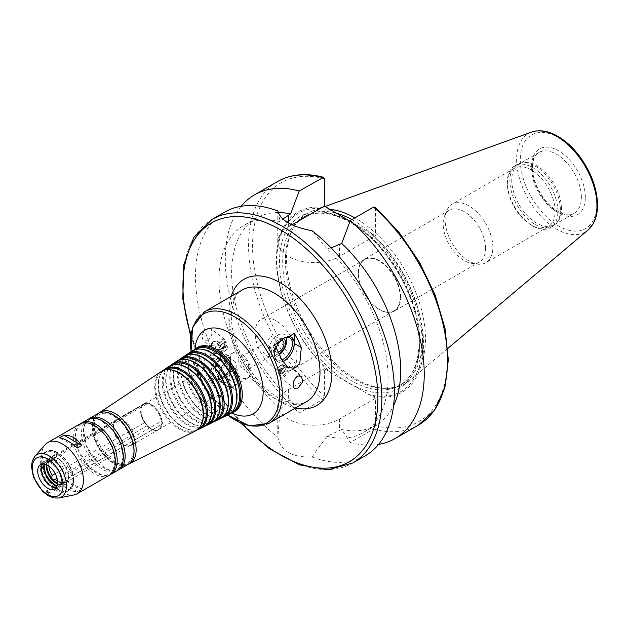 <?xml version="1.0" encoding="UTF-8"?>
<svg xmlns="http://www.w3.org/2000/svg" width="629" height="629" viewBox="0 0 629 629"><rect width="100%" height="100%" fill="white"/><g stroke="black" fill="none" stroke-linecap="round" stroke-linejoin="round"><path stroke-width="0.47" stroke-dasharray="3.15 2.36" d="M281.619 373.956A5.63 2.602 128.4 0 0 282.696 373.209A5.63 2.602 128.4 0 0 285.692 369.427A5.63 2.602 128.4 0 0 285.841 365.449A5.63 2.602 128.4 0 0 280.306 368.248A5.63 2.602 128.4 0 0 278.859 374.271A5.63 2.602 128.4 0 0 281.619 373.956M282.397 373.359A4.167 1.926 128.4 0 0 283.192 372.808A4.167 1.926 128.4 0 0 285.409 370.009A4.167 1.926 128.4 0 0 284.261 366.943A4.167 1.926 128.4 0 0 280.094 371.59A4.167 1.926 128.4 0 0 282.397 373.359M283.467 375.419A5.63 2.602 128.4 0 0 287.5 370.945A5.63 2.602 128.4 0 0 287.681 366.904A5.63 2.602 128.4 0 0 283.844 367.973A5.63 2.602 128.4 0 0 280.849 371.755A5.63 2.602 128.4 0 0 280.699 375.733A5.63 2.602 128.4 0 0 283.467 375.419M283.852 376.889A7.037 3.255 128.4 0 0 288.892 371.299A7.037 3.255 128.4 0 0 289.12 366.251A7.037 3.255 128.4 0 0 284.324 367.58A7.037 3.255 128.4 0 0 280.581 372.305A7.037 3.255 128.4 0 0 280.392 377.282A7.037 3.255 128.4 0 0 283.852 376.889M279.583 370.371A3.247 1.502 128.4 0 0 281.91 367.784A3.247 1.502 128.4 0 0 282.02 365.457A3.247 1.502 128.4 0 0 279.803 366.07A3.247 1.502 128.4 0 0 278.073 368.256A3.247 1.502 128.4 0 0 277.987 370.552A3.247 1.502 128.4 0 0 279.583 370.371M282.515 372.69A3.247 1.502 128.4 0 0 284.851 370.111A3.247 1.502 128.4 0 0 284.953 367.776A3.247 1.502 128.4 0 0 281.753 369.396A3.247 1.502 128.4 0 0 280.919 372.871A3.247 1.502 128.4 0 0 282.515 372.69M276.1 347.861A13.924 8.043 120 0 0 274.535 354.929A13.924 8.043 120 0 0 282.555 361.471M281.768 359.859A12.659 7.312 -60 0 1 277.153 359.686A12.659 7.312 -60 0 1 274.535 353.891A12.659 7.312 -60 0 1 283.482 338.386L283.805 338.205M279.504 354.63A12.659 7.312 -60 0 1 271.484 356.415A12.659 7.312 -60 0 1 269.542 346.272A12.659 7.312 -60 0 1 277.814 335.115A12.659 7.312 -60 0 1 284.143 334.486A12.659 7.312 -60 0 1 286.313 337.286M279.072 353.702A8.759 5.056 -60 0 1 273.214 349.755A8.759 5.056 -60 0 1 279.41 339.22A8.759 5.056 -60 0 1 283.254 338.544M278.325 352.154A6.494 3.75 -60 0 1 276.162 351.996A6.494 3.75 -60 0 1 275.164 346.791A6.494 3.75 -60 0 1 279.41 341.067A6.494 3.75 -60 0 1 280.927 340.486M271.453 336.476A6.494 3.75 -60 0 1 274.7 336.153A6.494 3.75 -60 0 1 274.7 343.654A6.494 3.75 -60 0 1 268.206 347.405A6.494 3.75 -60 0 1 267.207 342.2A6.494 3.75 -60 0 1 271.453 336.476M282.602 361.565A14.066 8.122 -60 0 1 277.35 361.423A14.066 8.122 -60 0 1 274.433 354.984L274.433 344.92M218.735 345.494A4.222 2.437 180 0 1 214.135 346.021A4.222 2.437 180 0 1 211.533 343.772A4.222 2.437 180 0 1 212.767 342.042A4.222 2.437 180 0 1 218.735 342.042A4.222 2.437 180 0 1 219.969 343.772A4.222 2.437 180 0 1 218.735 345.494M212.767 347.853L211.533 346.296C211.313 344.299 220.472 341.72 219.969 347.192L218.735 349.653L212.767 347.853M219.828 357.807A5.771 3.326 180 0 1 213.546 358.53A5.771 3.326 180 0 1 209.984 355.448A5.771 3.326 180 0 1 210.487 354.088A5.771 3.326 180 0 1 215.747 352.122A5.771 3.326 180 0 1 221.015 354.088A5.771 3.326 180 0 1 221.518 355.448A5.771 3.326 180 0 1 219.828 357.807M212.437 355.833L218.735 354.984L219.961 352.727C217.414 350.628 214.717 350.495 211.855 352.326L212.437 355.833M218.137 344.456A3.373 1.95 180 0 1 213.365 344.456A3.373 1.95 180 0 1 213.365 341.704A3.373 1.95 180 0 1 218.137 341.704A3.373 1.95 180 0 1 218.137 344.456M219.828 359.214A5.771 3.326 180 0 1 213.546 359.937A5.771 3.326 180 0 1 209.984 356.863A5.771 3.326 180 0 1 215.747 353.529A5.771 3.326 180 0 1 221.518 356.863A5.771 3.326 180 0 1 219.828 359.214M223.484 342.899A5.63 2.602 -51.6 0 1 226.251 342.585A5.63 2.602 -51.6 0 1 224.797 348.615A5.63 2.602 -51.6 0 1 219.262 351.414A5.63 2.602 -51.6 0 1 219.419 347.436A5.63 2.602 -51.6 0 1 222.407 343.646A5.63 2.602 -51.6 0 1 223.484 342.899M222.705 343.505A4.167 1.926 -51.6 0 1 225.009 345.274A4.167 1.926 -51.6 0 1 220.842 349.921A4.167 1.926 -51.6 0 1 219.694 346.854A4.167 1.926 -51.6 0 1 221.911 344.055A4.167 1.926 -51.6 0 1 222.705 343.505M221.636 341.445A5.63 2.602 -51.6 0 1 224.404 341.13A5.63 2.602 -51.6 0 1 224.254 345.109A5.63 2.602 -51.6 0 1 221.259 348.891A5.63 2.602 -51.6 0 1 217.422 349.952A5.63 2.602 -51.6 0 1 217.603 345.919A5.63 2.602 -51.6 0 1 221.636 341.445M221.259 339.974A7.037 3.255 -51.6 0 1 224.71 339.581A7.037 3.255 -51.6 0 1 224.522 344.55A7.037 3.255 -51.6 0 1 220.779 349.284A7.037 3.255 -51.6 0 1 215.983 350.612A7.037 3.255 -51.6 0 1 216.211 345.565A7.037 3.255 -51.6 0 1 221.259 339.974M207.578 340.824C211.997 336.499 213.066 332.411 210.786 328.558L207.09 328.763C202.168 332.765 200.989 336.767 203.552 340.769L207.578 340.824M225.52 346.493A3.247 1.502 -51.6 0 1 227.116 346.312A3.247 1.502 -51.6 0 1 227.03 348.608A3.247 1.502 -51.6 0 1 225.308 350.793A3.247 1.502 -51.6 0 1 223.091 351.407A3.247 1.502 -51.6 0 1 223.193 349.071A3.247 1.502 -51.6 0 1 225.52 346.493M222.587 344.165A3.247 1.502 -51.6 0 1 224.183 343.984A3.247 1.502 -51.6 0 1 223.35 347.467A3.247 1.502 -51.6 0 1 220.158 349.079A3.247 1.502 -51.6 0 1 220.26 346.752A3.247 1.502 -51.6 0 1 222.587 344.165M225.3 375.049A13.924 8.043 120 0 0 230.568 361.934A13.924 8.043 120 0 0 222.304 355.487A13.924 8.043 120 0 0 211.383 369.412A13.924 8.043 120 0 0 216.148 380.325L221.298 378.658L225.3 375.049L230.67 371.943A64.425 37.197 60 0 1 223.696 357.854L217.257 349.378L210.998 348.663L205.329 353.089L203.804 369.333A64.425 37.197 -120 0 0 210.778 383.431L216.148 380.325M221.62 378.469A12.659 7.312 120 0 0 230.568 362.964A12.659 7.312 120 0 0 227.95 357.17A12.659 7.312 120 0 0 215.291 364.482A12.659 7.312 120 0 0 215.291 379.098A12.659 7.312 120 0 0 221.62 378.469L221.298 378.658M227.289 381.748A12.659 7.312 120 0 0 235.561 370.591A12.659 7.312 120 0 0 233.618 360.448A12.659 7.312 120 0 0 220.96 367.753A12.659 7.312 120 0 0 220.96 382.369A12.659 7.312 120 0 0 227.289 381.748M225.693 377.644A8.759 5.056 120 0 0 231.063 363.814A8.759 5.056 120 0 0 220.331 370.009A8.759 5.056 120 0 0 225.693 377.644M225.693 375.796A6.494 3.75 120 0 0 229.939 370.072A6.494 3.75 120 0 0 228.948 364.867A6.494 3.75 120 0 0 222.446 368.618A6.494 3.75 120 0 0 222.446 376.118A6.494 3.75 120 0 0 225.693 375.796M233.658 380.388A6.494 3.75 120 0 0 237.896 374.664A6.494 3.75 120 0 0 236.905 369.459A6.494 3.75 120 0 0 230.403 373.209A6.494 3.75 120 0 0 230.403 380.71A6.494 3.75 120 0 0 233.658 380.388M230.67 371.943L230.67 361.879A14.066 8.122 120 0 0 227.753 355.44A14.066 8.122 120 0 0 216.919 359.206A14.066 8.122 120 0 0 210.778 373.359L210.778 383.431M144.544 404.007L52.231 457.888L51.602 457.094A2.815 1.628 60 0 1 51.72 457.008A2.815 1.628 60 0 1 52.781 456.984L55.368 457.613L119.832 420.392L120.053 419.433L147.186 403.771L147.194 403.047A2.815 1.628 -120 0 0 145.613 402.804A2.815 1.628 -120 0 0 145.22 403.228L144.544 404.007A14.632 8.444 -120 0 0 143.664 404.4A14.632 8.444 -120 0 0 141.313 407.23A14.632 8.444 -120 0 0 144.544 422.712L145.22 423.073A2.815 1.628 -120 0 0 147.194 425.526L119.832 442.045L57.035 478.299M68.419 476.444A15.332 8.853 -120 0 0 67.389 471.239A15.332 8.853 -120 0 0 62.279 462.386C59.48 459.437 57.058 457.833 55.006 457.574L55.368 457.613A14.066 8.122 -120 0 1 68.467 473.912L68.419 476.444A2.815 1.628 60 0 1 68.419 478.016L162.078 424.198A2.815 1.628 -120 0 0 162.078 421.564L161.213 421.218L134.079 436.888L132.939 436.691L68.467 473.912M55.226 473.637L144.544 422.712M68.419 478.016L68.419 478.016A15.332 8.853 -120 0 1 57.561 483.481M147.186 425.99A14.632 8.444 -120 0 0 154.671 430.362A14.632 8.444 -120 0 0 158.296 429.741A14.632 8.444 -120 0 0 161.213 424.74L162.078 424.198A15.049 8.688 -120 0 1 155.292 430.448A15.049 8.688 -120 0 1 147.194 425.526M161.213 421.218A14.632 8.444 -120 0 0 147.186 403.771M162.078 421.564A15.049 8.688 -120 0 0 147.194 403.047M145.22 403.228A15.049 8.688 -120 0 0 141.556 406.649A15.049 8.688 -120 0 0 145.22 423.073M120.053 441.66A14.632 8.444 -120 0 0 127.538 446.024A14.632 8.444 -120 0 0 131.162 445.411A14.632 8.444 -120 0 0 134.079 440.402M134.079 436.888A14.632 8.444 -120 0 0 120.053 419.433M119.832 442.045A14.066 8.122 -120 0 0 126.704 445.914A14.066 8.122 -120 0 0 130.187 445.316A14.066 8.122 -120 0 0 132.939 440.874M132.939 436.691A14.066 8.122 -120 0 0 119.832 420.392M57.538 481.099A14.066 8.122 -120 0 0 65.723 482.537A14.066 8.122 -120 0 0 67.704 480.414A14.066 8.122 -120 0 0 68.467 478.095M62.279 462.386A15.332 8.853 -120 0 0 52.781 456.984M59.645 481.35C64.622 488.371 70.55 491.799 77.438 491.626L59.645 481.35L64.024 478.826L81.817 489.095C76.848 488.159 70.912 484.739 64.024 478.826M77.438 491.626L81.817 489.095M56.209 487.09L55.564 486.995C55.022 488.246 55.462 489.079 56.862 489.504L56.209 487.09M280.18 409.33L277.821 437.234C280.526 451.056 291.935 457.637 312.023 456.984L326.899 436.306L341.712 429.528L350.322 442.494L373.602 429.057L375.592 425.526L375.592 398.228L331.365 373.154L324.462 368.712L324.462 396.011L322.473 399.541L299.2 412.978L290.59 400.013L288.357 401.294L280.18 409.33A119.565 69.033 -120 0 1 243.753 225.449A119.565 69.033 -120 0 1 280.18 221.683L282.822 219.018M324.462 368.712L288.357 389.555A36.152 20.875 0 0 0 277.774 404.313A36.152 20.875 0 0 0 300.088 423.6A36.152 20.875 0 0 0 339.487 419.071L375.592 398.228M224.592 212.146A140.66 81.212 -120 0 0 200.093 313.847A140.66 81.212 -120 0 0 277.821 437.234M312.023 456.984A140.66 81.212 -120 0 0 365.252 455.789M326.899 436.306A119.565 69.033 -120 0 0 363.318 432.54A119.565 69.033 -120 0 0 326.899 248.659L312.023 230.701M341.712 429.528A119.565 69.033 -120 0 0 375.93 425.259A119.565 69.033 -120 0 0 393.565 405.642M331.145 247.912L326.899 248.659M350.322 442.494A140.66 81.212 -120 0 0 378.572 444.396M371.44 395.83A104.092 60.101 -120 0 0 423.631 344.645A104.092 60.101 -120 0 0 371.44 233.202L375.592 235.6L375.592 208.293L375.143 207.051M367.894 394.241A102.881 59.401 -120 0 0 422.381 344.385A102.881 59.401 -120 0 0 367.894 231.614L371.44 233.202M77.438 447.982L59.645 437.705M56.209 456.489L56.956 456.528C57.31 455.105 56.814 454.303 55.47 454.13L56.209 456.489M277.821 210.951L280.18 221.683M292.013 224.812L288.357 226.927A36.152 20.875 0 0 0 277.774 241.685A36.152 20.875 0 0 0 300.088 260.964A36.152 20.875 0 0 0 339.487 256.443L375.592 235.6M350.023 221.298L367.894 231.614M64.96 479.141A15.19 8.775 -120 0 0 48.85 459.091A15.19 8.775 -120 0 0 48.85 480.58A15.19 8.775 -120 0 0 64.96 479.141M57.16 485.604A14.066 8.122 -120 0 0 61.257 485.116A14.066 8.122 -120 0 0 64.166 478.677A14.066 8.122 -120 0 0 58.025 464.524A14.066 8.122 -120 0 0 47.191 460.75A14.066 8.122 -120 0 0 44.722 464.06M57.514 483.929A14.066 8.122 -120 0 0 63.246 483.968A14.066 8.122 -120 0 0 66.155 477.529A14.066 8.122 -120 0 0 60.014 463.376A14.066 8.122 -120 0 0 49.18 459.602A14.066 8.122 -120 0 0 46.349 464.587M72.123 480.973A22.502 12.997 -120 0 0 62.302 458.329A22.502 12.997 -120 0 0 44.958 452.298A22.502 12.997 -120 0 0 44.958 478.284A22.502 12.997 -120 0 0 67.46 491.28A22.502 12.997 -120 0 0 72.123 480.973M73.577 480.139A22.502 12.997 -120 0 0 63.749 457.487A22.502 12.997 -120 0 0 46.404 451.457A22.502 12.997 -120 0 0 46.404 477.45A22.502 12.997 -120 0 0 68.915 490.439A22.502 12.997 -120 0 0 73.577 480.139M51.602 457.094A15.332 8.853 -120 0 0 46.758 464.768M52.231 457.888A14.066 8.122 -120 0 0 51.657 458.171A14.066 8.122 -120 0 0 48.81 465.987M116.703 420.675A14.066 8.122 -120 0 0 116.121 420.958A14.066 8.122 -120 0 0 113.865 423.671A14.066 8.122 -120 0 0 116.703 438.146M117.411 419.669A14.632 8.444 -120 0 0 116.53 420.07A14.632 8.444 -120 0 0 114.179 422.9A14.632 8.444 -120 0 0 117.411 438.374M145.063 422.413A14.632 8.444 -120 0 0 158.815 429.442A14.632 8.444 -120 0 0 161.842 422.743A14.632 8.444 -120 0 0 155.457 408.024A14.632 8.444 -120 0 0 144.183 404.109A14.632 8.444 -120 0 0 145.063 422.413M236.001 379.932A14.632 8.444 -120 0 0 229.616 365.205A14.632 8.444 -120 0 0 218.342 361.29A14.632 8.444 -120 0 0 215.991 364.12A14.632 8.444 -120 0 0 218.342 378.178A14.632 8.444 -120 0 0 229.349 387.244A14.632 8.444 -120 0 0 232.974 386.631A14.632 8.444 -120 0 0 236.001 379.932M237.636 379.68A15.473 8.932 -120 0 0 228.673 362.084A15.473 8.932 -120 0 0 216.47 362.949A15.473 8.932 -120 0 0 218.955 377.825A15.473 8.932 -120 0 0 230.599 387.417A15.473 8.932 -120 0 0 237.636 379.68M237.039 379.334A14.632 8.444 -120 0 0 230.646 364.608A14.632 8.444 -120 0 0 219.379 360.692A14.632 8.444 -120 0 0 219.379 377.581A14.632 8.444 -120 0 0 234.004 386.033A14.632 8.444 -120 0 0 237.039 379.334M250.963 371.291A14.632 8.444 -120 0 0 244.579 356.572A14.632 8.444 -120 0 0 233.304 352.649A14.632 8.444 -120 0 0 233.304 369.545A14.632 8.444 -120 0 0 247.928 377.99A14.632 8.444 -120 0 0 250.963 371.291M248.691 366.4A7.037 4.057 -120 0 0 245.624 359.324A7.037 4.057 -120 0 0 240.199 357.437A7.037 4.057 -120 0 0 240.199 365.559A7.037 4.057 -120 0 0 247.236 369.624A7.037 4.057 -120 0 0 248.691 366.4M271.814 353.058A7.037 4.057 -120 0 0 268.74 345.974A7.037 4.057 -120 0 0 263.323 344.094A7.037 4.057 -120 0 0 263.323 352.216A7.037 4.057 -120 0 0 270.352 356.273A7.037 4.057 -120 0 0 271.814 353.058M296.912 356.934A29.539 17.054 -120 0 0 284.017 327.214A29.539 17.054 -120 0 0 261.255 319.296A29.539 17.054 -120 0 0 261.255 353.404A29.539 17.054 -120 0 0 290.795 370.457A29.539 17.054 -120 0 0 296.912 356.934M400.186 297.313A29.539 17.054 -120 0 0 387.291 267.584A29.539 17.054 -120 0 0 364.529 259.675A29.539 17.054 -120 0 0 364.529 293.782A29.539 17.054 -120 0 0 394.068 310.836A29.539 17.054 -120 0 0 400.186 297.313M400.657 297.391A29.964 17.297 -120 0 0 387.574 267.239A29.964 17.297 -120 0 0 364.49 259.211A29.964 17.297 -120 0 0 364.49 293.806A29.964 17.297 -120 0 0 394.446 311.103A29.964 17.297 -120 0 0 400.657 297.391M485.517 248.392A29.964 17.297 -120 0 0 472.442 218.239A29.964 17.297 -120 0 0 449.358 210.212A29.964 17.297 -120 0 0 444.546 216.006A29.964 17.297 -120 0 0 449.35 244.807A29.964 17.297 -120 0 0 471.892 263.378A29.964 17.297 -120 0 0 479.314 262.104A29.964 17.297 -120 0 0 485.517 248.392M492.861 247.252A33.762 19.491 -120 0 0 478.119 213.278A33.762 19.491 -120 0 0 452.109 204.236A33.762 19.491 -120 0 0 446.684 210.762A33.762 19.491 -120 0 0 452.109 243.219A33.762 19.491 -120 0 0 477.505 264.141A33.762 19.491 -120 0 0 485.863 262.71A33.762 19.491 -120 0 0 492.861 247.252M555.124 211.305A33.762 19.491 -120 0 0 540.382 177.331A33.762 19.491 -120 0 0 514.373 168.289A33.762 19.491 -120 0 0 507.383 183.747A33.762 19.491 -120 0 0 531.253 225.088A33.762 19.491 -120 0 0 548.126 226.762A33.762 19.491 -120 0 0 555.124 211.305M557.907 211.305A35.727 20.631 -120 0 0 542.308 175.349A35.727 20.631 -120 0 0 514.781 165.781A35.727 20.631 -120 0 0 507.383 182.135A35.727 20.631 -120 0 0 532.645 225.897A35.727 20.631 -120 0 0 550.509 227.667A35.727 20.631 -120 0 0 557.907 211.305M560.4 209.866A35.727 20.631 -120 0 0 546.978 176.356A35.727 20.631 -120 0 0 520.977 162.942A35.727 20.631 -120 0 0 517.274 164.342A35.727 20.631 -120 0 0 517.274 205.597A35.727 20.631 -120 0 0 553.001 226.22A35.727 20.631 -120 0 0 556.06 223.712A35.727 20.631 -120 0 0 560.4 209.866M561.485 208.781A35.169 20.301 -120 0 0 548.284 175.798A35.169 20.301 -120 0 0 522.691 162.597A35.169 20.301 -120 0 0 519.035 163.972A35.169 20.301 -120 0 0 519.035 204.574A35.169 20.301 -120 0 0 554.204 224.875A35.169 20.301 -120 0 0 557.215 222.407A35.169 20.301 -120 0 0 561.485 208.781M329.667 209.268A98.25 56.728 -120 0 0 312.196 211.147A98.25 56.728 -120 0 0 293.421 227.729A98.25 56.728 -120 0 0 306.866 327.072A98.25 56.728 -120 0 0 386.175 388.392A98.25 56.728 -120 0 0 409.927 380.419A98.25 56.728 -120 0 0 425.471 338.819A98.25 56.728 -120 0 0 354.898 217.862M335.807 213.089A96.913 55.957 -120 0 0 305.513 215.944A96.913 55.957 -120 0 0 292.241 229.868A96.913 55.957 -120 0 0 305.513 327.858A96.913 55.957 -120 0 0 383.737 388.345A96.913 55.957 -120 0 0 402.426 383.808A96.913 55.957 -120 0 0 422.499 339.448A96.913 55.957 -120 0 0 351.91 219.592M331.365 210.526A102.881 59.401 -120 0 0 276.878 260.382A102.881 59.401 -120 0 0 331.365 373.154M328.613 208.474A104.092 60.101 -120 0 0 276.422 259.659A104.092 60.101 -120 0 0 328.613 371.11M241.111 206.304A140.66 81.212 -120 0 0 299.2 412.978M278.167 212.571A119.565 69.033 -120 0 0 256.365 218.169A119.565 69.033 -120 0 0 290.59 400.013M193.803 350.109A36.969 21.347 -120 0 0 190.343 355.377A36.969 21.347 -120 0 0 196.279 390.923A36.969 21.347 -120 0 0 224.089 413.827A36.969 21.347 -120 0 0 230.379 413.473M195.171 349.622A36.348 20.985 -120 0 0 189.989 356.234A36.348 20.985 -120 0 0 195.831 391.183A36.348 20.985 -120 0 0 223.169 413.709A36.348 20.985 -120 0 0 231.488 412.53L228.814 413.858A36.16 20.875 -120 0 0 235.301 406.507M202.294 349.339A36.16 20.875 -120 0 0 192.678 351.273A36.16 20.875 -120 0 0 193.339 392.614A36.16 20.875 -120 0 0 228.814 413.858M191.782 351.202A36.671 21.174 -120 0 0 192.443 393.133A36.671 21.174 -120 0 0 228.429 414.676M186.145 355.212A36.38 21.001 -120 0 0 182.772 360.37A36.38 21.001 -120 0 0 188.614 395.342A36.38 21.001 -120 0 0 215.983 417.892A36.38 21.001 -120 0 0 222.131 417.546M187.513 354.717A35.759 20.647 -120 0 0 182.426 361.227A35.759 20.647 -120 0 0 188.165 395.602A35.759 20.647 -120 0 0 215.071 417.766A35.759 20.647 -120 0 0 223.248 416.61M194.479 354.465A35.562 20.537 -120 0 0 185.02 356.376A35.562 20.537 -120 0 0 185.673 397.048A35.562 20.537 -120 0 0 220.567 417.939A35.562 20.537 -120 0 0 226.943 410.706M184.124 356.305A36.081 20.836 -120 0 0 184.777 397.559A36.081 20.836 -120 0 0 220.181 418.757M178.494 360.315A35.79 20.663 -120 0 0 175.2 365.363A35.79 20.663 -120 0 0 180.948 399.769A35.79 20.663 -120 0 0 207.869 421.949A35.79 20.663 -120 0 0 213.891 421.619M179.863 359.819A35.169 20.301 -120 0 0 174.854 366.22A35.169 20.301 -120 0 0 180.499 400.028A35.169 20.301 -120 0 0 206.957 421.823A35.169 20.301 -120 0 0 215 420.691M186.671 359.599A34.972 20.191 -120 0 0 177.37 361.478A34.972 20.191 -120 0 0 178.007 401.467A34.972 20.191 -120 0 0 212.327 422.012A34.972 20.191 -120 0 0 218.601 414.904M176.474 361.4A35.491 20.49 -120 0 0 177.119 401.986A35.491 20.49 -120 0 0 211.942 422.83M170.844 365.418A35.2 20.325 -120 0 0 167.636 370.355A35.2 20.325 -120 0 0 173.282 404.195A35.2 20.325 -120 0 0 199.763 426.006A35.2 20.325 -120 0 0 205.644 425.691M172.204 364.914A34.579 19.963 -120 0 0 167.283 371.212A34.579 19.963 -120 0 0 172.833 404.455A34.579 19.963 -120 0 0 198.85 425.88A34.579 19.963 -120 0 0 206.76 424.764M178.864 364.726A34.383 19.853 -120 0 0 169.72 366.573A34.383 19.853 -120 0 0 170.349 405.894A34.383 19.853 -120 0 0 204.079 426.092A34.383 19.853 -120 0 0 210.251 419.095M168.824 366.495A34.902 20.152 -120 0 0 169.453 406.405A34.902 20.152 -120 0 0 203.702 426.91M163.194 370.52A34.611 19.979 -120 0 0 160.065 375.348A34.611 19.979 -120 0 0 165.624 408.622A34.611 19.979 -120 0 0 191.656 430.063A34.611 19.979 -120 0 0 197.404 429.772M164.554 370.017A33.99 19.625 -120 0 0 159.719 376.205A33.99 19.625 -120 0 0 165.175 408.881A33.99 19.625 -120 0 0 190.744 429.945A33.99 19.625 -120 0 0 198.52 428.844M171.057 369.86A33.793 19.515 -120 0 0 162.07 371.676A33.793 19.515 -120 0 0 162.683 410.312A33.793 19.515 -120 0 0 195.839 430.173A33.793 19.515 -120 0 0 201.909 423.293M161.166 371.597A34.312 19.814 -120 0 0 161.795 410.831A34.312 19.814 -120 0 0 195.454 430.991M99.248 412.891A29.587 17.085 -120 0 0 95.671 417.813A29.587 17.085 -120 0 0 100.42 446.26A29.587 17.085 -120 0 0 122.686 464.603A29.587 17.085 -120 0 0 128.733 463.966M133.12 450.27A28.022 16.181 -120 0 0 116.9 418.395A28.022 16.181 -120 0 0 94.79 419.975A28.022 16.181 -120 0 0 99.288 446.912A28.022 16.181 -120 0 0 120.375 464.281A28.022 16.181 -120 0 0 133.12 450.27M88.618 419.032A29.539 17.054 -120 0 0 89.499 452.566A29.539 17.054 -120 0 0 118.095 470.099M87.675 419.512A29.539 17.054 -120 0 0 87.675 453.619A29.539 17.054 -120 0 0 117.214 470.673M80.661 423.631A29.539 17.054 -120 0 0 81.542 457.165A29.539 17.054 -120 0 0 110.138 474.698M79.718 424.103A29.539 17.054 -120 0 0 79.718 458.219A29.539 17.054 -120 0 0 109.257 475.272M45.202 444.648A29.539 17.054 -120 0 0 47.733 476.68A29.539 17.054 -120 0 0 74.206 494.889M56.248 487.475A14.066 8.122 -120 0 0 58.269 486.838A14.066 8.122 -120 0 0 61.186 480.399A14.066 8.122 -120 0 0 55.045 466.246A14.066 8.122 -120 0 0 44.203 462.48A14.066 8.122 -120 0 0 42.646 463.911M61.98 480.863A15.19 8.775 -120 0 0 45.87 460.813A15.19 8.775 -120 0 0 45.87 482.301A15.19 8.775 -120 0 0 61.98 480.863M274.433 354.984L281.407 359.01M242.22 290A64.425 37.197 -120 0 0 242.22 364.395A64.425 37.197 -120 0 0 306.645 401.593C301.283 404.99 293.578 404.62 283.53 400.484C264.314 392.347 242.692 365.591 235.104 339.283C231.897 328.503 230.741 318.848 231.645 310.309L234.09 300.049C236.142 295.205 238.855 291.856 242.22 290M204.551 311.756A64.425 37.197 -120 0 0 204.543 386.143A64.425 37.197 -120 0 0 268.968 423.341M210.778 373.359L203.804 369.333M230.67 361.879L223.696 357.854M339.487 419.071L339.487 430.81M288.357 389.555L288.357 401.294M212.059 219.387A140.66 81.212 -120 0 0 212.059 381.811A140.66 81.212 -120 0 0 352.72 463.023M373.602 429.057A140.66 81.212 -120 0 0 418.371 425.118M375.592 425.526A137.853 79.592 -120 0 0 447.502 358.428A137.853 79.592 -120 0 0 375.592 208.293M288.357 226.927L288.357 222.902M339.487 256.443L339.487 244.705M73.216 479.998A22.086 12.753 -120 0 0 49.793 450.859A22.086 12.753 -120 0 0 49.793 482.089A22.086 12.753 -120 0 0 73.216 479.998M581.377 197.294A35.169 20.301 -120 0 0 566.029 161.905A35.169 20.301 -120 0 0 538.935 152.485A35.169 20.301 -120 0 0 538.927 193.087A35.169 20.301 -120 0 0 574.096 213.396A35.169 20.301 -120 0 0 581.377 197.294M585.355 197.294A37.976 21.929 -120 0 0 545.076 147.186A37.976 21.929 -120 0 0 545.076 200.895A37.976 21.929 -120 0 0 585.355 197.294M596.724 203.859A54.055 31.206 -120 0 0 539.391 132.538A54.055 31.206 -120 0 0 539.391 208.977A54.055 31.206 -120 0 0 596.724 203.859M531.466 132.121A56.838 32.818 -120 0 0 528.384 199.181A56.838 32.818 -120 0 0 587.997 230.041M419.747 341.028A96.913 55.957 -120 0 0 377.447 243.494A96.913 55.957 -120 0 0 302.761 217.532A96.913 55.957 -120 0 0 302.761 329.439A96.913 55.957 -120 0 0 399.682 385.396A96.913 55.957 -120 0 0 419.747 341.028M419.747 342.868A99.17 57.255 -120 0 0 314.571 212.02A99.17 57.255 -120 0 0 314.571 352.264A99.17 57.255 -120 0 0 419.747 342.868M324.462 178.778A137.853 79.592 -120 0 0 252.551 245.876A137.853 79.592 -120 0 0 324.462 396.011M277.704 181.482A140.66 81.212 -120 0 0 251.985 277.68A140.66 81.212 -120 0 0 322.473 399.541M190.854 335.1A137.853 79.592 -120 0 0 241.906 423.529M231.173 296.385A72.862 42.064 -120 0 0 243.973 363.389A72.862 42.064 -120 0 0 295.591 407.969M191.09 351.658A63.018 36.38 -120 0 0 227.682 415.046M194.998 349.087A48.284 27.88 -120 0 0 231.873 412.946M196.869 347.813A37.064 21.402 -120 0 0 197.537 390.192A37.064 21.402 -120 0 0 233.909 411.964M113.204 414.881A29.256 16.889 -120 0 0 92.612 426.918A29.256 16.889 -120 0 0 113.267 462.692A29.256 16.889 -120 0 0 133.993 450.883M98.336 413.355A29.539 17.054 -120 0 0 98.336 447.471A29.539 17.054 -120 0 0 127.876 464.524M34.799 456.402A24.468 14.129 -120 0 0 36.899 482.938A24.468 14.129 -120 0 0 58.827 498.019M285.409 370.009L285.692 369.427M283.192 372.808L282.696 373.209M278.859 374.271L280.699 375.733M285.841 365.449L287.681 366.904M280.849 371.755L280.581 372.305M283.844 367.973L284.324 367.58M280.392 377.282L294.317 388.305M289.12 366.251L301.558 376.095M279.803 366.07L278.073 368.256M277.987 370.552L280.919 372.871M282.02 365.457L284.953 367.776M274.535 353.891L274.535 354.929M289.812 337.765L284.143 334.486M277.153 359.686L271.484 356.415M282.657 340.745L274.7 336.153M276.162 351.996L268.206 347.405M277.35 361.423L287.846 367.485M211.533 343.772L211.533 346.296M219.969 343.772L219.969 347.192M211.855 352.326L210.487 354.088M219.961 352.727L221.015 354.088M213.365 341.704L212.767 342.042M218.137 341.704L218.735 342.042M209.984 355.448L209.984 356.863M221.518 355.448L221.518 356.863M219.694 346.854L219.419 347.436M221.911 344.055L222.407 343.646M226.251 342.585L224.404 341.13M219.262 351.414L217.422 349.952M224.254 345.109L224.522 344.55M221.259 348.891L220.779 349.284M224.71 339.581L210.786 328.558M215.983 350.612L203.544 340.769M225.308 350.793L227.03 348.608M227.116 346.312L224.183 343.984M223.091 351.407L220.158 349.079M230.568 362.964L230.568 361.934M215.291 379.098L220.96 382.369M227.95 357.17L233.618 360.448M222.446 376.118L230.403 380.71M228.948 364.867L236.905 369.459M227.753 355.44L217.257 349.378M51.72 457.008L145.613 402.804M68.309 478.386L161.511 424.575M154.671 430.362L155.292 430.448M141.313 407.23L141.556 406.649M158.296 429.741L131.162 445.411M126.704 445.914L127.538 446.024M130.187 445.316L65.723 482.537M68.341 475.634L67.389 471.239M68.302 478.378L67.704 480.414M48.307 493.136L56.862 489.504M47.01 490.636L55.564 486.995M277.774 434.065L277.774 404.313M375.93 425.259L363.318 432.54M55.47 454.13L46.916 460.365M56.956 456.528L48.402 462.763M277.774 241.685L277.774 211.934M49.18 459.602L47.191 460.75M63.246 483.968L61.257 485.116M46.404 451.457L44.958 452.298M68.915 490.439L67.46 491.28M116.121 420.958L51.657 458.171M113.865 423.671L114.179 422.9M143.664 404.4L116.53 420.07M218.342 361.29L144.183 404.109M232.974 386.631L158.815 429.442M229.349 387.244L230.599 387.417M215.991 364.12L216.47 362.949M233.304 352.649L219.379 360.692M247.928 377.99L234.004 386.033M263.323 344.094L240.199 357.437M270.352 356.273L247.236 369.624M364.529 259.675L261.255 319.296M394.068 310.836L290.795 370.457M449.358 210.212L364.49 259.211M479.314 262.104L394.446 311.103M471.892 263.378L477.505 264.141M444.546 216.006L446.684 210.762M514.373 168.289L452.109 204.236M548.126 226.762L485.863 262.71M531.253 225.088L532.645 225.897M507.383 183.747L507.383 182.135M517.274 164.342L514.781 165.781M553.001 226.22L550.509 227.667M522.691 162.597L520.977 162.942M557.215 222.407L556.06 223.712M554.204 224.875L574.096 213.396C568.396 216.58 560.895 214.426 551.609 206.933C537.567 194.408 530.986 174.524 532.598 164.609C533.321 158.477 535.436 154.435 538.935 152.485L519.035 163.972M325.154 206.477L312.196 211.147M447.872 348.372L409.927 380.419M383.737 388.345L386.175 388.392M292.241 229.868L293.421 227.729M305.513 215.944L302.761 217.532C314.193 211.1 328.236 211.816 344.889 219.663C359.851 227.116 373.775 239.13 386.678 255.728C407.545 283.946 418.348 312.684 419.095 341.948C418.725 363.365 412.254 377.848 399.682 385.396L402.426 383.808M256.365 218.169L243.753 225.449M190.681 336.491L202.208 365.638L217.862 393.534L240.616 422.979M191.043 351.69L192.458 359.269L201.083 382.283L215.102 403.087L227.627 415.069M197.223 347.515C196.57 347.2 196.051 350.369 195.674 357.013L199.165 373.484C203.088 384.036 208.781 393.18 216.242 400.909L225.394 408.433C231.928 411.57 234.908 412.687 234.342 411.806M223.169 413.709L224.089 413.827M189.989 356.234L190.343 355.377M192.678 351.273L195.155 349.63M215.071 417.766L215.983 417.892M182.426 361.227L182.772 360.37M220.567 417.939L223.201 416.634M185.02 356.376L187.473 354.748M206.957 421.823L207.869 421.949M174.854 366.22L175.2 365.363M212.327 422.012L214.929 420.722M177.37 361.478L179.792 359.859M198.85 425.88L199.763 426.006M167.283 371.212L167.636 370.355M204.079 426.092L206.666 424.819M169.72 366.573L172.118 364.977M190.744 429.945L191.656 430.063M159.719 376.205L160.065 375.348M195.839 430.173L198.394 428.907M162.07 371.676L164.436 370.096M120.375 464.281L122.686 464.603M94.79 419.975L95.671 417.813M123.237 456.858L120.564 466.789L117.749 469.391L113.991 470.586L109.666 470.24L98.611 463.927L86.315 445.914L83.563 430.142L85.198 423.907L89.004 419.724L92.628 418.56L95.946 418.67L100.546 420.117L113.086 430.535L120.524 443.555L123.237 456.858M115.28 461.45L112.607 471.388L109.792 473.983L106.034 475.178L101.709 474.832L90.655 468.519L78.358 450.506L75.606 434.741L77.241 428.506L81.047 424.316L84.671 423.152L87.989 423.27L92.589 424.709L105.129 435.134L112.567 448.147L115.28 461.45M44.203 462.48L40.626 464.548M58.269 486.838L54.692 488.906M44.116 463.95L46.121 461.427L50.65 462.181L58.937 470.704L61.784 480.54L60.109 485.73L56.948 486.178"/><path stroke-width="0.94" d="M297.525 376.032L301.558 376.095L302.643 382.11L298.012 388.093L294.317 388.297L293.57 387.346C292.391 383.187 293.704 379.413 297.525 376.032M282.555 361.471A13.924 8.043 120 0 0 293.68 347.609A13.924 8.043 120 0 0 288.955 336.531L294.325 333.433A64.425 37.197 60 0 1 301.299 347.522L299.774 363.774L294.105 368.201L287.846 367.485L281.407 359.01A64.425 37.197 -120 0 0 274.433 344.92L279.803 341.814A13.924 8.043 120 0 0 276.1 347.861M279.803 341.814L283.805 338.205L288.955 336.531M283.648 338.3A12.659 7.312 -60 0 1 289.812 337.765A12.659 7.312 -60 0 1 291.384 349.024A12.659 7.312 -60 0 1 281.768 359.859M286.313 337.286A12.659 7.312 -60 0 1 279.504 354.63M283.254 338.544A8.759 5.056 -60 0 1 285.204 345.557A8.759 5.056 -60 0 1 279.072 353.702M280.927 340.486A6.494 3.75 -60 0 1 282.657 340.745A6.494 3.75 -60 0 1 283.412 346.658A6.494 3.75 -60 0 1 278.325 352.154M294.325 333.433L294.325 343.497A14.066 8.122 -60 0 1 282.602 361.565M57.035 478.299L55.368 479.259L52.781 479.416A2.815 1.628 60 0 1 51.602 477.946L52.231 475.367L55.226 473.637M55.368 479.259A14.066 8.122 -120 0 0 57.538 481.099M52.781 479.416A15.332 8.853 -120 0 0 57.561 483.481M47.655 490.73L48.307 493.136C46.908 492.719 46.475 491.878 47.01 490.636L47.655 490.73M240.616 422.979L269.361 448.697L299.325 464.815L327.961 469.824L352.72 463.023L365.252 455.789A140.66 81.212 -120 0 0 394.391 391.395A140.66 81.212 -120 0 0 312.023 230.701C291.935 226.92 280.526 220.339 277.821 210.951A140.66 81.212 -120 0 0 224.592 212.146L212.059 219.387L193.787 237.432L183.802 264.738L182.787 298.736L190.681 336.491M393.565 405.642A119.565 69.033 -120 0 0 341.712 243.415L331.145 247.912M378.572 444.396A140.66 81.212 -120 0 0 395.091 438.555A140.66 81.212 -120 0 0 420.817 342.365A140.66 81.212 -120 0 0 350.322 220.504L341.712 243.415M373.602 207.067A140.66 81.212 -120 0 1 444.09 328.928A140.66 81.212 -120 0 1 418.371 425.118L434.67 410.053L444.845 387.771L448.328 359.906L445.01 328.291L435.174 295.001L419.496 262.262L399.022 232.274L375.143 207.051L373.602 207.067L350.322 220.504M77.438 447.982C70.55 442.069 64.622 438.641 59.645 437.705L64.024 435.182C70.912 435.009 76.848 438.437 81.817 445.458L77.438 447.982M64.024 435.182L81.817 445.458M47.655 462.724L46.916 460.365C48.26 460.546 48.755 461.348 48.402 462.763L47.655 462.724M282.822 219.018L290.59 213.899L299.2 190.988L323.62 177.323L324.462 178.778L324.462 206.084L292.013 224.812M324.462 206.084L350.023 221.298M44.722 464.06A14.066 8.122 -120 0 0 47.191 476.994A14.066 8.122 -120 0 0 57.16 485.604M46.349 464.587A14.066 8.122 -120 0 0 57.514 483.929M46.758 464.768A15.332 8.853 -120 0 0 51.602 477.946M48.81 465.987A14.066 8.122 -120 0 0 52.231 475.367M354.898 217.862A98.25 56.728 -120 0 0 329.667 209.268M351.91 219.592A96.913 55.957 -120 0 0 335.807 213.089M299.2 190.988A140.66 81.212 -120 0 0 254.431 194.919A140.66 81.212 -120 0 0 241.111 206.304M290.59 213.899A119.565 69.033 -120 0 0 278.167 212.571M230.379 413.473A36.969 21.347 -120 0 0 232.549 412.64A36.969 21.347 -120 0 0 240.899 395.342A36.969 21.347 -120 0 0 224.317 357.673A36.969 21.347 -120 0 0 195.603 348.655A36.969 21.347 -120 0 0 193.803 350.109M231.472 412.538L231.488 412.53A36.348 20.985 -120 0 0 239.704 395.523A36.348 20.985 -120 0 0 223.397 358.483A36.348 20.985 -120 0 0 195.171 349.622L195.155 349.63M222.131 417.546A36.38 21.001 -120 0 0 224.309 416.712L228.429 414.676A36.671 21.174 -120 0 0 235.01 407.215L235.301 406.507A36.16 20.875 -120 0 0 236.984 396.938A36.16 20.875 -120 0 0 202.294 349.339L201.532 349.229A36.671 21.174 -120 0 0 191.782 351.202L187.953 353.75A36.38 21.001 -120 0 0 186.145 355.212M235.01 407.215A36.671 21.174 -120 0 0 236.716 397.52A36.671 21.174 -120 0 0 201.532 349.229M224.309 416.712A36.38 21.001 -120 0 0 232.526 399.69A36.38 21.001 -120 0 0 216.203 362.626A36.38 21.001 -120 0 0 187.953 353.75M223.201 416.634L223.248 416.61A35.759 20.647 -120 0 0 231.33 399.879A35.759 20.647 -120 0 0 215.283 363.436A35.759 20.647 -120 0 0 187.513 354.717L187.473 354.748M213.891 421.619A35.79 20.663 -120 0 0 216.062 420.793L220.181 418.757A36.081 20.836 -120 0 0 226.652 411.413L226.943 410.706A35.562 20.537 -120 0 0 228.602 401.294A35.562 20.537 -120 0 0 194.479 354.465L193.716 354.363A36.081 20.836 -120 0 0 184.124 356.305L180.295 358.852A35.79 20.663 -120 0 0 178.494 360.315M226.652 411.413A36.081 20.836 -120 0 0 228.335 401.876A36.081 20.836 -120 0 0 193.716 354.363M216.062 420.793A35.79 20.663 -120 0 0 224.144 404.046A35.79 20.663 -120 0 0 208.089 367.58A35.79 20.663 -120 0 0 180.295 358.852M214.929 420.722L215 420.691A35.169 20.301 -120 0 0 222.949 404.235A35.169 20.301 -120 0 0 207.169 368.397A35.169 20.301 -120 0 0 179.863 359.819L179.792 359.859M205.644 425.691A35.2 20.325 -120 0 0 207.822 424.874L211.942 422.83A35.491 20.49 -120 0 0 218.31 415.612L218.601 414.904A34.972 20.191 -120 0 0 220.229 405.65A34.972 20.191 -120 0 0 186.671 359.599L185.909 359.497A35.491 20.49 -120 0 0 176.474 361.4L172.645 363.947A35.2 20.325 -120 0 0 170.844 365.418M218.31 415.612A35.491 20.49 -120 0 0 219.961 406.224A35.491 20.49 -120 0 0 185.909 359.497M207.822 424.874A35.2 20.325 -120 0 0 215.771 408.402A35.2 20.325 -120 0 0 199.983 372.533A35.2 20.325 -120 0 0 172.645 363.947M206.666 424.819L206.76 424.764A34.579 19.963 -120 0 0 214.575 408.591A34.579 19.963 -120 0 0 199.063 373.351A34.579 19.963 -120 0 0 172.204 364.914L172.118 364.977M197.404 429.772A34.611 19.979 -120 0 0 199.582 428.947L203.702 426.91A34.902 20.152 -120 0 0 209.96 419.81L210.251 419.095A34.383 19.853 -120 0 0 211.855 410.006A34.383 19.853 -120 0 0 178.864 364.726L178.101 364.623A34.902 20.152 -120 0 0 168.824 366.495L164.995 369.05A34.611 19.979 -120 0 0 163.194 370.52M209.96 419.81A34.902 20.152 -120 0 0 211.588 410.58A34.902 20.152 -120 0 0 178.101 364.623M199.582 428.947A34.611 19.979 -120 0 0 207.397 412.758A34.611 19.979 -120 0 0 191.869 377.486A34.611 19.979 -120 0 0 164.995 369.05M198.394 428.907L198.52 428.844A33.99 19.625 -120 0 0 206.202 412.939A33.99 19.625 -120 0 0 190.949 378.304A33.99 19.625 -120 0 0 164.554 370.017L164.436 370.096M128.733 463.966A29.587 17.085 -120 0 0 129.456 463.644L195.454 430.991A34.312 19.814 -120 0 0 201.618 424.009L201.909 423.293A33.793 19.515 -120 0 0 203.482 414.354A33.793 19.515 -120 0 0 171.057 369.86L170.294 369.758A34.312 19.814 -120 0 0 161.166 371.597L99.885 412.427A29.587 17.085 -120 0 0 99.248 412.891M201.618 424.009A34.312 19.814 -120 0 0 203.214 414.936A34.312 19.814 -120 0 0 170.294 369.758M129.456 463.644A29.587 17.085 -120 0 0 136.139 449.798A29.587 17.085 -120 0 0 122.867 419.645A29.587 17.085 -120 0 0 99.885 412.427M118.095 470.099A29.539 17.054 -120 0 0 119.038 469.627A29.539 17.054 -120 0 0 125.155 456.104A29.539 17.054 -120 0 0 112.261 426.376A29.539 17.054 -120 0 0 89.499 418.458A29.539 17.054 -120 0 0 88.618 419.032M110.138 474.698A29.539 17.054 -120 0 0 111.081 474.219L117.214 470.673A29.539 17.054 -120 0 0 123.331 457.157A29.539 17.054 -120 0 0 110.437 427.429A29.539 17.054 -120 0 0 87.675 419.512L81.542 423.058A29.539 17.054 -120 0 0 80.661 423.631M111.081 474.219A29.539 17.054 -120 0 0 117.198 460.695A29.539 17.054 -120 0 0 104.304 430.967A29.539 17.054 -120 0 0 81.542 423.058M58.827 498.019L74.206 494.889A29.539 17.054 -120 0 0 77.273 493.734L109.257 475.272A29.539 17.054 -120 0 0 115.374 461.749A29.539 17.054 -120 0 0 102.48 432.021A29.539 17.054 -120 0 0 79.718 424.103L47.733 442.572A29.539 17.054 -120 0 0 45.202 444.648L34.799 456.402L32.276 460.971L31.45 466.624L33.439 477.089L42.599 491.422L48.244 495.778L53.63 497.924L58.827 498.019A24.468 14.129 -120 0 0 66.438 485.863A24.468 14.129 -120 0 0 54.204 459.697A24.468 14.129 -120 0 0 34.799 456.402M77.273 493.734A29.539 17.054 -120 0 0 83.39 480.21A29.539 17.054 -120 0 0 70.495 450.482A29.539 17.054 -120 0 0 47.733 442.572M57.601 482.467A14.066 8.122 -120 0 0 51.46 468.314A14.066 8.122 -120 0 0 40.626 464.548A14.066 8.122 -120 0 0 40.626 480.784A14.066 8.122 -120 0 0 54.692 488.906A14.066 8.122 -120 0 0 57.601 482.467M42.646 463.911A14.066 8.122 -120 0 0 44.203 478.716A14.066 8.122 -120 0 0 56.248 487.475M294.325 343.497L301.299 347.522M227.627 415.069L249.477 425.88L268.968 423.341L306.645 401.593A64.425 37.197 -120 0 0 319.988 372.101A64.425 37.197 -120 0 0 291.864 307.267A64.425 37.197 -120 0 0 242.22 290L204.551 311.756L192.6 327.371L191.043 351.69M268.968 423.341A64.425 37.197 -120 0 0 282.311 393.848A64.425 37.197 -120 0 0 254.195 329.014A64.425 37.197 -120 0 0 204.551 311.756M352.72 463.023A140.66 81.212 -120 0 0 381.858 398.629A140.66 81.212 -120 0 0 320.452 257.072A140.66 81.212 -120 0 0 212.059 219.387M288.357 222.902L288.357 215.189M596.992 205.982A56.838 32.818 -120 0 0 574.08 150.85A56.838 32.818 -120 0 0 531.466 132.121C538.99 129.598 547.238 130.698 556.209 135.416C564.307 139.764 571.769 146.282 578.594 154.97C590.773 171.119 597.086 187.796 597.55 205.007C597.55 212.531 596.009 218.923 592.927 224.176L587.997 230.041A56.838 32.818 -120 0 0 596.992 205.982M322.473 177.551A140.66 81.212 -120 0 0 277.704 181.482C290.873 174.076 306.181 172.692 323.628 177.323M241.906 423.529A137.853 79.592 -120 0 0 377.88 398.629A137.853 79.592 -120 0 0 260.752 220.763A137.853 79.592 -120 0 0 190.854 335.1M295.591 407.969A72.862 42.064 -120 0 0 331.923 372.101A72.862 42.064 -120 0 0 288.082 287.956A72.862 42.064 -120 0 0 231.173 296.385M227.682 415.046A63.018 36.38 -120 0 0 279.598 394.273A63.018 36.38 -120 0 0 231.346 315.137A63.018 36.38 -120 0 0 191.09 351.658M231.873 412.946A48.284 27.88 -120 0 0 263.166 391.725A48.284 27.88 -120 0 0 230.45 333.449A48.284 27.88 -120 0 0 194.998 349.087M234.2 411.814L233.909 411.964A37.064 21.402 -120 0 0 242.283 394.619A37.064 21.402 -120 0 0 225.654 356.855A37.064 21.402 -120 0 0 196.869 347.813L197.144 347.633M133.993 450.883A29.256 16.889 -120 0 0 133.993 450.773A29.256 16.889 -120 0 0 113.204 414.881M133.993 451.001A29.539 17.054 -120 0 0 121.098 421.273A29.539 17.054 -120 0 0 98.336 413.355C102.873 410.926 108.267 411.673 114.517 415.588C120.092 419.291 124.794 424.591 128.615 431.494C132.184 438.177 134.008 444.64 134.071 450.883C133.993 457.495 131.925 462.04 127.876 464.524A29.539 17.054 -120 0 0 133.993 451.001M63.042 485.604A21.756 12.556 -120 0 0 39.965 456.906A21.756 12.556 -120 0 0 39.965 487.672A21.756 12.556 -120 0 0 63.042 485.604M418.371 425.118L395.091 438.555M531.466 132.121L325.154 206.477M587.997 230.041L447.872 348.372M277.704 181.482L254.431 194.919M232.549 412.64L233.909 411.964M195.603 348.655L196.869 347.813M98.336 413.355L89.499 418.458M127.876 464.524L119.038 469.627M56.948 486.178L54.982 485.502L46.499 476.853L43.708 466.128L44.116 463.95"/></g></svg>

